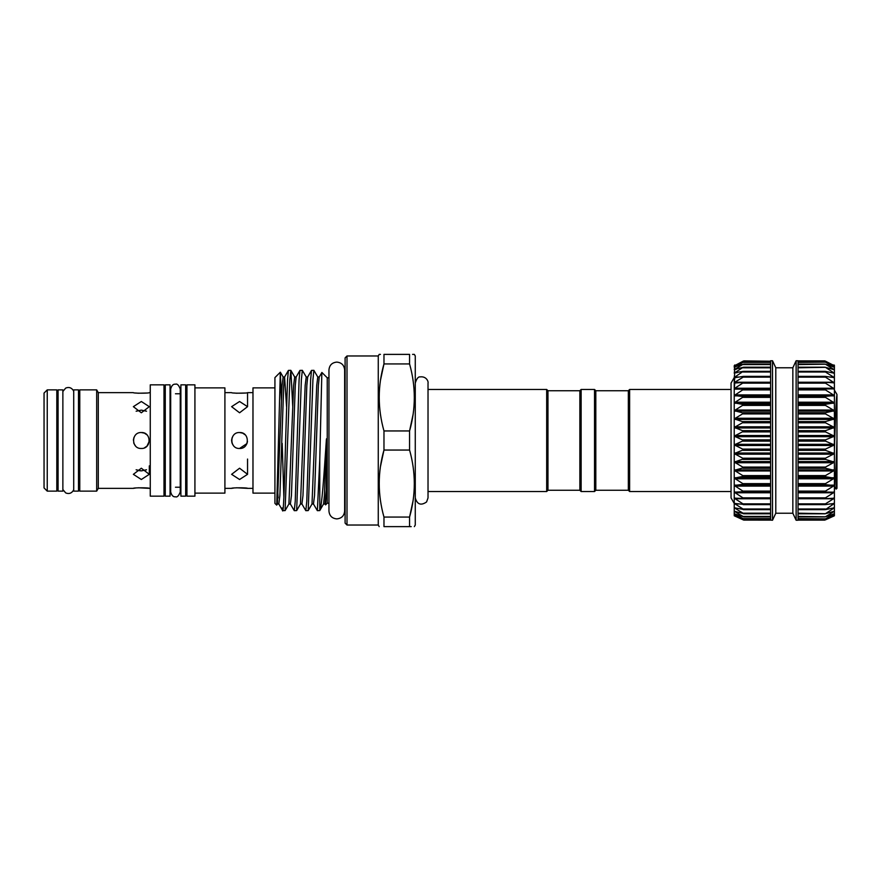 <?xml version="1.0" encoding="UTF-8"?>
<svg xmlns="http://www.w3.org/2000/svg" width="881" height="881" viewBox="0 0 881 881"><rect width="100%" height="100%" fill="white"/><g stroke="black" fill="none" stroke-linecap="round" stroke-linejoin="round"><path stroke-width="1.32" d="M595.809 390.746L595.809 490.254L628.34 490.254L628.34 390.746L595.809 390.746L594.532 389.468L581.13 389.468L581.13 491.532L594.532 491.532L594.532 389.468M628.34 490.254L629.618 491.532L629.618 389.468L628.34 390.746M731.054 389.468L629.618 389.468M731.054 491.532L629.618 491.532M734.82 491.906L734.236 492.16L734.236 436.128L743.806 440.5L734.236 444.872L743.795 449.662L734.236 453.572L743.795 458.803L734.236 462.096L743.795 467.69L734.236 470.322L743.795 476.203L734.236 478.141L743.795 484.242L734.236 485.453L743.795 491.686L734.236 492.16L743.795 498.437L734.236 498.172L743.795 504.406L734.236 503.392L743.795 509.504L734.236 507.775L743.795 513.678L734.236 511.244L743.795 516.861L734.236 513.755L743.795 519.008L734.236 515.275L743.795 520.098L734.236 515.781L734.82 515.462M734.236 427.428L734.236 418.904L743.795 422.021L734.236 427.428L743.795 431.15L734.236 436.128L734.236 410.678L743.795 413.145L734.236 418.904M734.236 395.547L743.795 396.604L734.236 402.859L734.236 388.84L734.82 388.224L734.236 388.84L734.82 389.094L743.795 389.171L734.236 395.547L734.236 377.564L734.236 388.609M734.236 440.5L734.236 436.128M743.795 520.098L770.6 520.109L770.6 360.758L772.516 360.758L772.516 520.242L770.6 520.109M770.6 519.041L743.168 518.843M743.795 516.861L743.168 516.784M770.6 513.689L743.168 513.689M743.795 509.504L743.168 509.614M743.795 504.406L743.168 504.593M743.795 498.437L743.168 498.712M743.795 491.686L770.6 492.039L743.245 492.039M743.795 404.632L734.236 410.678L734.236 402.859L743.795 404.632M734.82 389.094L734.236 388.84L734.82 382.244L734.236 382.828L734.82 383.015L743.795 382.442L734.82 388.224L770.6 388.224M734.82 383.015L734.236 382.828L734.82 377.057L734.236 377.608L734.82 377.707L743.168 376.407L743.795 376.484L743.168 377.145L734.82 382.244L770.6 382.244M734.82 377.707L734.236 377.608L734.82 372.718L743.168 371.386L734.82 377.057L738.961 377.057M734.82 373.258L734.236 373.225L734.82 369.304L743.168 367.311L734.82 372.718L737.166 372.718M734.82 369.712L734.236 369.756L734.82 366.848L743.168 364.216L734.82 369.304L736.208 369.304M734.82 367.124L734.236 367.245L734.236 365.725L743.168 362.157L735.591 366.848M743.168 361.155L735.15 365.395M743.806 360.891L770.6 361.232M792.845 513.227L796.127 520.242L796.127 360.758L792.845 367.773L792.845 513.227L775.787 513.227L775.787 367.773L772.516 360.758M796.127 360.758L798.032 360.758L798.032 520.242L796.127 520.242M834.395 365.219L833.822 364.954L834.395 365.219L834.395 515.781L825.464 519.845L834.395 515.275L825.464 518.843L834.395 513.766L825.464 516.784L834.395 511.255L825.464 513.689L834.395 507.797L825.464 509.614L834.395 503.425L825.464 504.593L825.464 503.855L834.395 498.194L825.464 498.712L825.464 497.853L834.395 492.193L825.464 492.039L825.464 491.091L834.395 485.497L825.464 484.671L825.464 483.636L834.395 478.185L825.464 476.709L825.464 475.597L834.395 470.355L825.464 468.263L825.464 467.084L834.395 462.14L825.464 459.43L825.464 458.208L834.395 453.616L825.464 450.345L825.464 449.101L834.395 444.927L825.464 441.128L825.464 439.872L834.395 436.172L825.464 431.899L825.464 430.655L834.395 427.472L825.464 422.792L825.464 421.57L834.395 418.949L825.464 413.916L825.464 412.737L834.395 410.722L825.464 405.403L825.464 404.291L834.395 402.903L825.464 397.364L825.464 396.329L834.395 395.58L825.464 389.909L825.464 388.962L834.395 388.873L825.464 383.147L825.464 382.288L834.395 382.861L825.464 377.145L825.464 376.407L834.395 377.63L825.464 372.013L825.464 371.386L834.395 373.247L825.464 367.311L834.395 369.756L825.464 364.216L834.395 367.256L825.464 362.157L834.395 365.736L825.464 361.155M834.395 515.275L833.822 515.462M834.395 513.755L833.822 513.876M834.395 511.244L833.822 511.288M834.395 507.775L833.822 507.742M834.395 503.392L833.822 503.293M834.395 498.172L833.822 497.985M834.395 492.16L833.822 491.906L834.395 492.127M834.395 390.107L836.95 394.446L836.95 475.355L836.212 489.087L834.395 486.026M836.95 437.637L836.95 440.17C836.102 466.677 835.21 489.407 834.395 485.949M836.95 475.355L836.95 488.349L836.212 489.087M595.809 490.254L594.532 491.532M581.13 491.532L579.863 490.254L579.863 390.746L581.13 389.468M579.863 490.254L547.96 490.254L546.683 491.532L546.683 389.468L428.023 389.468M547.96 490.254L547.96 390.746L546.683 389.468M347.004 525.032L345.099 523.116L345.099 357.884L347.004 355.968L347.004 525.032L378.268 525.032L378.268 355.968L379.193 354.382L380.449 354.382M414.345 526.618L415.27 525.032L415.27 355.968L414.345 354.382L412.55 354.382M412.925 379.447L413.145 380.966M413.068 414.499L409.566 430.952C415.887 408.74 415.887 386.396 409.566 363.93L383.973 363.93C377.652 386.142 377.652 408.487 383.973 430.952L409.566 430.952L409.566 450.048L383.973 450.048L383.973 430.952M380.526 380.03L383.973 363.93L383.973 354.382L409.566 354.382C415.887 354.382 415.887 354.382 409.566 354.382L409.566 363.93M383.973 354.382C377.652 354.382 377.652 354.382 383.973 354.382M380.614 415.436L380.383 413.916M328.954 503.205L327.236 503.205L327.236 377.795L321.906 372.465L319.241 377.002L318.371 385.426L314.528 495.574L313.46 503.998L312.006 503.998L308.196 510.595L312.92 379.733L313.878 370.328L317.777 377.002L316.72 385.426L312.006 503.998M313.878 370.328L311.5 370.405L310.63 379.733L306.786 501.267L305.817 510.672L301.919 503.998L300.465 503.998L296.655 510.595L301.368 379.733L302.337 370.328L306.236 377.002L305.167 385.426L300.465 503.998M302.337 370.328L299.958 370.405L299.088 379.733L295.234 501.267L294.276 510.672L290.367 503.998L288.913 503.998L285.103 510.595L289.827 379.733L290.873 370.405L292.745 406.438M290.785 370.328L288.406 370.405L287.536 379.733L285.609 440.5C284.464 485.123 283.396 522.004 282.195 507.952M305.817 510.672L308.196 510.595M294.276 510.672L296.655 510.595M282.195 443.352L283.869 497.225M286.545 406.438L284.596 377.002L283.737 385.426L279.883 495.574L278.825 503.998L282.636 510.595L285.103 510.595M326.355 489.77L325.012 503.998L325.563 504.879L326.355 489.77L326.719 440.5C326.642 438.309 326.521 438.154 326.355 440.037L326.322 440.5C324.032 474.903 321.84 507.181 319.77 510.551L319.77 459.353L321.851 372.487M274.927 440.5L274.927 377.597L280.323 372.2L276.722 505.121L274.927 503.403L274.927 440.5M281.424 400.26L280.323 372.2M163.987 393.774L165.265 393.774M163.987 487.226L165.265 487.226M150.266 384.843L163.987 384.843L163.987 496.157L150.266 496.157L150.266 384.843M133.967 443.539L133.714 442.846M149.274 441.271L146.973 446.138L148.36 444.277M98.287 392.651L98.287 488.349L96.679 491.124L79.775 491.124L79.775 389.876L96.679 389.876L98.287 392.651L133.361 392.651C132.877 393.378 149.814 393.378 149.307 392.651L150.266 392.651M135.696 392.992L138.196 393.223M138.284 393.223L146.664 393.025M135.553 488.03L133.361 488.349C132.866 487.622 149.803 487.622 149.307 488.349L150.266 488.349M149.307 488.349L138.262 487.777M98.287 488.349L133.361 488.349M146.532 469.782L141.334 470.872L146.532 469.782M141.334 468.218L149.307 474.33L141.334 479.495L133.361 474.33L141.334 468.218M146.984 434.873L144.407 433.144M144.374 433.133L141.334 432.527C151.631 432.031 151.62 448.969 141.334 448.473C131.06 448.969 131.038 432.042 141.334 432.527M144.407 447.856L146.962 446.149M141.334 401.505L149.307 406.67L141.334 412.782L133.361 406.67L141.334 401.505M146.532 411.218L141.334 410.128L136.137 411.218M133.978 443.572L135.498 445.929M56.813 398.807L58.08 398.807M78.497 398.807L79.775 398.807M56.813 482.193L58.08 482.193M78.497 482.193L79.775 482.193M47.244 389.876L56.813 389.876L56.813 491.124L47.244 491.124L44.05 487.931L44.05 393.069L47.244 389.876L47.244 491.124M170.044 384.843L170.044 496.157L165.265 496.157L165.265 384.843L170.044 384.843M170.044 393.774L170.683 393.774M175.462 393.774L180.891 393.774M170.044 487.226L170.683 487.226M175.462 487.226L180.891 487.226M185.671 384.843L185.671 496.157L180.891 496.157L180.891 384.843L185.671 384.843M239.577 448.473C229.302 448.969 229.28 432.042 239.577 432.527L242.616 433.133L239.577 432.527C249.874 432.031 249.863 448.969 239.577 448.473L246.933 443.572M246.944 443.55L247.484 441.524M231.626 439.971L232.21 437.461L231.604 440.489L232.21 443.55M232.221 443.572L233.41 445.555M245.215 446.138L246.603 444.277M239.577 468.218L247.55 474.33L239.577 479.495L231.604 474.33L239.577 468.218M245.237 434.873L242.671 433.155M239.577 401.505L247.55 406.67L239.577 412.782L231.604 406.67L239.577 401.505M233.795 488.03L231.604 488.349C231.108 487.622 248.046 487.622 247.55 488.349L252.979 488.349M247.55 459.056L247.55 474.33M224.908 392.651L231.604 392.651C231.119 393.378 248.057 393.378 247.55 392.651L247.55 406.67M185.671 393.774L186.948 393.774M185.671 487.226L186.948 487.226M186.948 384.843L194.921 384.843L194.921 496.157L186.948 496.157L186.948 384.843M194.921 387.871L224.908 387.871L224.908 493.129L194.921 493.129M231.604 440.511L231.956 442.846M233.939 392.992L236.438 393.223M236.526 393.223L244.907 393.025M247.55 392.651L252.979 392.651M247.55 488.349L236.504 487.777M224.908 488.349L231.604 488.349M274.927 493.129L252.979 493.129L252.979 387.871L274.927 387.871M96.679 389.876L96.679 491.124M133.967 437.461L133.372 440.082M136.137 469.782L141.334 470.872L138.284 470.542M380.471 466.501L383.973 450.048C377.652 472.26 377.652 494.604 383.973 517.07L409.566 517.07C415.887 494.858 415.887 472.513 409.566 450.048M413.013 500.97L409.566 517.07L409.566 526.618C415.887 526.618 415.887 526.618 409.566 526.618L411.218 526.618M409.566 526.618L383.973 526.618C377.652 526.618 377.652 526.618 383.973 526.618L383.973 517.07M412.925 465.564L413.145 467.084M380.614 501.553L380.383 500.034M319.77 459.353L317.369 510.672L319.77 510.551M317.369 510.672L313.46 503.998M836.95 403.773L836.95 395.129C836.036 397.97 835.309 424.19 834.395 449.971M835.034 487.733L835.034 487.105M835.034 487.534L834.395 487.534M798.032 362.377L825.464 362.157M833.822 365.538L834.395 365.736M798.032 364.569L825.464 364.216M833.822 367.124L834.395 367.256M798.032 367.806L825.464 367.311M833.822 369.712L834.395 369.778M798.032 372.013L825.464 372.013L825.464 371.386M833.822 373.258L834.395 373.247M798.032 377.145L825.464 377.145L825.464 376.407M833.822 377.707L834.395 377.63M798.032 383.147L825.464 383.147L825.464 382.288M833.822 383.015L834.395 382.861M798.032 389.909L825.464 389.909L825.464 388.962L798.032 388.962L825.398 388.962M833.822 389.094L834.395 388.873M825.398 492.039L798.032 492.039L825.431 492.039L825.464 491.091L798.032 491.091M825.464 498.712L825.464 497.853L798.032 497.853M825.464 504.593L825.464 503.855L798.032 503.855M825.464 509.614L825.464 508.987L798.032 508.987M825.464 513.689L798.032 513.194M825.464 516.784L798.032 516.431M825.464 518.843L798.032 518.623M798.032 519.768L825.464 519.845L833.822 516.046M734.82 365.538L734.236 365.725L734.82 364.954M743.168 362.157L770.6 361.959M743.168 364.216L743.795 364.084M743.168 367.311L743.795 367.245M743.168 371.386L770.6 371.386M743.168 376.407L743.795 376.484M743.168 382.288L743.795 382.442M743.245 388.962L770.6 388.962L743.795 389.171M734.82 497.985L734.236 498.172L734.236 492.16M734.82 503.293L734.236 503.392L734.82 503.293M734.82 507.742L734.236 507.775L734.82 507.742M734.82 511.288L734.236 511.244L734.236 498.172M734.82 513.876L734.236 513.755L734.82 513.876M734.82 516.046L743.168 519.845M734.236 515.275L734.236 511.244M734.236 492.391L734.236 485.453M734.236 478.141L734.236 470.322M62.87 440.5L62.87 389.876L58.08 389.876L58.08 491.124L62.87 491.124L62.87 440.5M78.497 440.5L78.497 389.876L73.718 389.876L73.718 491.124L78.497 491.124L78.497 440.5M770.6 509.614L743.795 509.614M770.6 504.593L743.685 504.593M743.344 498.723L770.6 498.723L743.509 498.712M770.6 484.671L743.168 484.671M770.6 476.709L743.168 476.709M770.6 468.263L743.168 468.263M770.6 459.43L743.168 459.43M770.6 450.345L743.168 450.345M770.6 441.128L743.168 441.128M770.6 431.899L743.168 431.899M770.6 422.792L743.168 422.792M770.6 413.916L743.168 413.916M770.6 405.403L743.168 405.403M770.6 397.364L743.168 397.364M770.6 389.909L743.168 389.909M770.6 383.147L743.168 383.147M770.6 377.145L743.168 377.145M770.6 372.013L743.168 372.013M770.6 367.806L743.168 367.806M770.6 364.569L743.168 364.569M770.6 362.377L743.168 362.377M798.032 485.134L833.822 485.134M798.032 477.755L833.822 477.755M798.032 469.881L833.822 469.881M798.032 461.6L833.822 461.6M798.032 453.032L833.822 453.032M798.032 444.299L833.822 444.299M798.032 435.511L833.822 435.511M798.032 426.8L833.822 426.8M798.032 418.266L833.822 418.266M798.032 410.028L833.822 410.028M798.032 402.21L833.822 402.21M798.032 394.908L833.822 394.908M798.032 388.224L833.822 388.224M798.032 382.244L833.822 382.244M829.682 377.057L833.822 377.057M831.466 372.718L833.822 372.718M832.435 369.304L833.822 369.304M833.052 366.848L833.822 366.848M311.5 370.405L307.689 377.002L306.83 385.426L302.976 495.574L301.919 503.998M299.958 370.405L296.148 377.002L295.278 385.426L291.435 495.574L290.367 503.998M278.099 497.897L277.845 493.283M326.355 440.037L324.417 495.574L323.558 503.998L319.748 510.595M296.148 377.002L294.683 377.002L293.626 385.426L288.913 503.998M288.406 370.405L284.596 377.002L283.142 377.002L282.074 385.426L277.372 503.998L278.825 503.998M798.032 361.232L825.464 361.232M798.032 367.311L824.836 367.311M798.032 371.386L824.847 371.386M798.032 376.407L824.946 376.407M825.288 382.277L798.032 382.277L825.134 382.288M798.032 395.866L833.822 395.866M798.032 396.329L825.464 396.329M798.032 397.364L825.464 397.364M798.032 403.245L833.822 403.245M798.032 404.291L825.464 404.291M798.032 405.403L825.464 405.403M798.032 411.119L833.822 411.119M798.032 412.737L825.464 412.737M798.032 413.916L825.464 413.916M798.032 419.4L833.822 419.4M798.032 421.57L825.464 421.57M798.032 422.792L825.464 422.792M798.032 427.968L833.822 427.968M798.032 430.655L825.464 430.655M798.032 431.899L825.464 431.899M798.032 436.701L833.822 436.701M798.032 439.872L825.464 439.872M798.032 441.128L825.464 441.128M798.032 445.489L833.822 445.489M798.032 449.101L825.464 449.101M798.032 450.345L825.464 450.345M798.032 454.2L833.822 454.2M798.032 458.208L825.464 458.208M798.032 459.43L825.464 459.43M798.032 462.734L833.822 462.734M798.032 467.084L825.464 467.084M798.032 468.263L825.464 468.263M798.032 470.972L833.822 470.972M798.032 475.597L825.464 475.597M798.032 476.709L825.464 476.709M798.032 478.79L833.822 478.79M798.032 483.636L825.464 483.636M798.032 484.671L825.464 484.671M798.032 486.092L833.822 486.092M798.032 492.776L833.822 492.776M825.288 498.723L798.032 498.723L825.134 498.712M798.032 498.756L833.822 498.756M798.032 504.593L824.946 504.593M829.682 503.943L833.822 503.943M798.032 509.614L824.847 509.614M831.466 508.282L833.822 508.282M798.032 513.689L824.836 513.689M832.435 511.696L833.822 511.696M833.052 514.152L833.822 514.152M770.6 376.407L743.685 376.407M743.344 382.277L770.6 382.277L743.498 382.288M770.6 394.908L734.82 394.908M770.6 395.866L734.82 395.866M770.6 396.329L743.168 396.329M770.6 402.21L734.82 402.21M770.6 403.245L734.82 403.245M770.6 404.291L743.168 404.291M770.6 410.028L734.82 410.028M770.6 411.119L734.82 411.119M770.6 412.737L743.168 412.737M770.6 418.266L734.82 418.266M770.6 419.4L734.82 419.4M770.6 421.57L743.168 421.57M770.6 426.8L734.82 426.8M770.6 427.968L734.82 427.968M770.6 430.655L743.168 430.655M770.6 435.511L734.82 435.511M770.6 436.701L734.82 436.701M770.6 439.872L743.168 439.872M770.6 444.299L734.82 444.299M770.6 445.489L734.82 445.489M770.6 449.101L743.168 449.101M770.6 453.032L734.82 453.032M770.6 454.2L734.82 454.2M770.6 458.208L743.168 458.208M770.6 461.6L734.82 461.6M770.6 462.734L734.82 462.734M770.6 467.084L743.168 467.084M770.6 469.881L734.82 469.881M770.6 470.972L734.82 470.972M770.6 475.597L743.168 475.597M770.6 477.755L734.82 477.755M770.6 478.79L734.82 478.79M770.6 483.636L743.168 483.636M770.6 485.134L734.82 485.134M770.6 486.092L734.82 486.092M770.6 491.091L743.168 491.091M770.6 492.776L734.82 492.776M770.6 497.853L743.168 497.853M770.6 498.756L734.82 498.756M770.6 503.855L743.168 503.855M738.961 503.943L734.82 503.943M770.6 508.987L743.168 508.987M737.166 508.282L734.82 508.282M770.6 513.194L743.168 513.194M736.208 511.696L734.82 511.696M770.6 516.431L743.168 516.431M735.591 514.152L734.82 514.152M770.6 518.623L743.168 518.623M770.6 519.768L743.168 519.768M180.253 440.5L180.253 492.016C178.722 495.893 177.136 497.49 175.462 496.796C173.238 497.104 171.652 495.518 170.683 492.016L170.683 388.984C171.652 385.482 173.238 383.896 175.462 384.204C177.136 383.51 178.722 385.107 180.253 388.984L180.253 440.5M336.806 518.898C332.038 518.435 329.417 515.826 328.954 511.057L328.954 369.943C329.417 365.175 332.038 362.565 336.806 362.102C341.564 362.565 344.185 365.175 344.647 369.943L344.647 511.057C344.185 515.826 341.564 518.435 336.806 518.898M734.236 377.564L731.054 383.081L731.054 497.919L734.236 503.436M770.6 516.927L743.74 516.927M770.6 513.788L743.674 513.788M770.6 509.67L743.586 509.67M770.6 504.626L743.476 504.626M775.787 513.227L772.516 520.242M579.863 390.746L547.96 390.746M546.683 491.532L428.023 491.532L428.023 497.919L428.023 383.081C428.562 381.616 426.393 376.044 420.094 376.903C418.233 376.639 416.625 378.698 415.27 383.081M344.647 504.769L345.099 506.399M378.268 355.968L347.004 355.968M328.954 377.795L327.236 377.795M149.307 474.33L149.307 465.873M327.236 503.205L325.563 504.879M325.012 503.998L323.558 503.998M319.241 377.002L317.777 377.002M307.689 377.002L306.236 377.002M280.378 372.223L283.142 377.002M276.722 505.121L277.372 503.998M294.683 377.002L290.873 370.405M378.268 525.032L379.193 526.618M344.647 376.231L345.099 374.601M415.27 497.919C417.176 504.472 420.953 505.826 426.58 501.961L428.023 497.919M834.395 488.691L835.034 488.691M798.032 360.891L824.836 360.891L798.032 360.891M798.032 361.959L824.858 361.959M798.032 364.073L824.902 364.073M798.032 367.212L824.968 367.212M798.032 371.33L825.057 371.33M798.032 376.374L825.167 376.374M798.032 504.626L825.167 504.626M798.032 509.67L825.057 509.67M798.032 513.788L824.968 513.788M798.032 516.927L824.902 516.927M798.032 519.041L824.858 519.041M798.032 520.109L824.836 520.109M792.845 367.773L775.787 367.773M770.6 364.073L743.74 364.073M770.6 367.212L743.674 367.212M770.6 371.33L743.586 371.33M770.6 376.374L743.476 376.374M73.718 391.45L73.299 390.448C71.416 387.618 68.894 386.814 65.723 388.069L62.87 391.45M73.718 489.55L73.299 490.552C71.416 493.382 68.894 494.186 65.723 492.931L62.87 489.55"/></g></svg>
